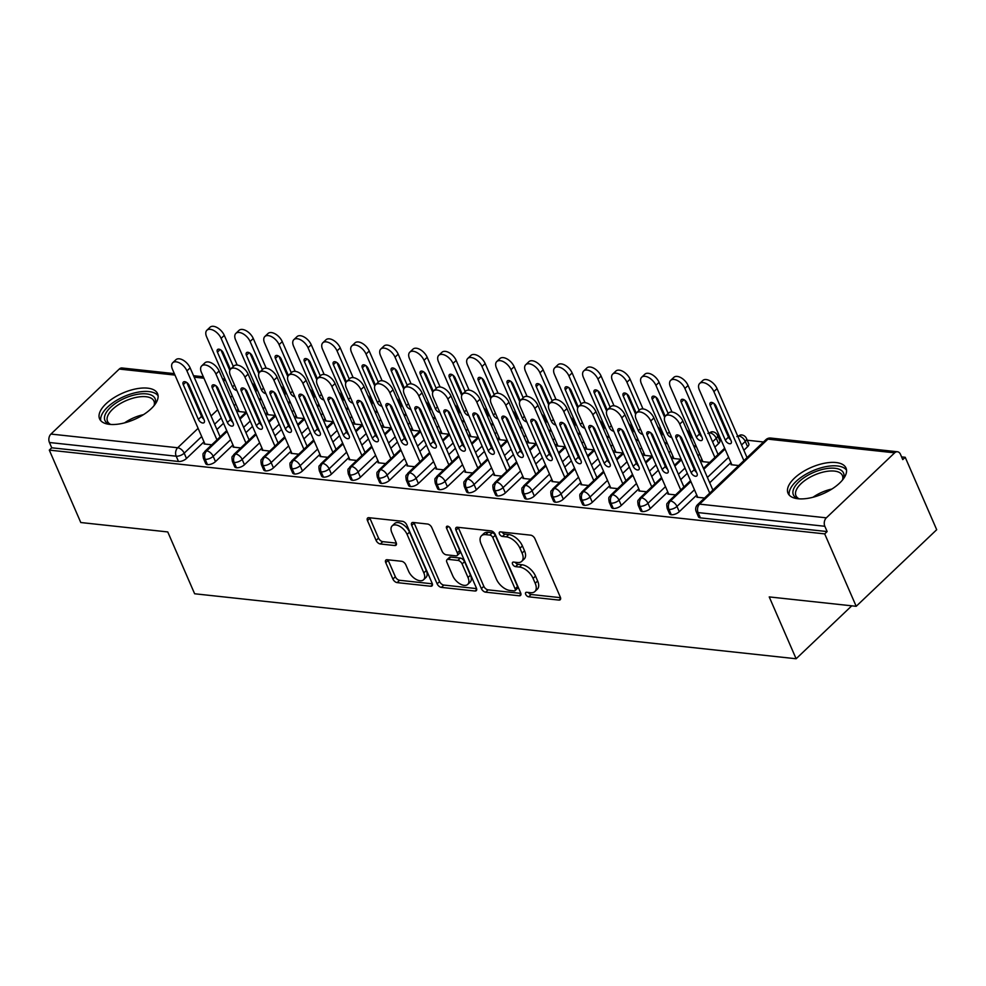 <?xml version="1.0" encoding="UTF-8"?>
<svg xmlns="http://www.w3.org/2000/svg" width="986" height="986" viewBox="0 0 986 986"><rect width="100%" height="100%" fill="white"/><g stroke="black" fill="none" stroke-linecap="round" stroke-linejoin="round"><path stroke-width="1.48" d="M525.698 594.336A2.785 1.553 -133.6 0 0 528.669 596.813L558.902 600.08A3.981 2.219 -133.6 0 0 560.233 599.722A3.981 2.219 -133.6 0 0 560.331 597.146L534.93 538.713A3.981 2.219 -133.6 0 0 530.678 535.164L500.444 531.898A2.785 1.553 -133.6 0 0 499.508 532.157A2.785 1.553 -133.6 0 0 499.446 533.956A2.785 1.553 -133.6 0 0 502.416 536.446L506.336 536.865A12.732 7.087 -133.6 0 1 519.955 548.241L522.075 553.109A12.732 7.087 -133.6 0 1 521.742 561.342A12.732 7.087 -133.6 0 1 517.477 562.513L513.57 562.082A2.785 1.553 -133.6 0 0 512.634 562.34A2.785 1.553 -133.6 0 0 512.572 564.14A2.785 1.553 -133.6 0 0 515.542 566.63L519.462 567.049A12.732 7.087 -133.6 0 1 533.081 578.425L535.201 583.293A12.732 7.087 -133.6 0 1 534.868 591.526A12.732 7.087 -133.6 0 1 530.604 592.697L526.697 592.278A2.785 1.553 -133.6 0 0 525.76 592.524A2.785 1.553 -133.6 0 0 525.698 594.336M528.36 592.45A2.785 1.553 -133.6 0 0 531.109 594.496L560.529 597.676M502.108 532.083A2.785 1.553 -133.6 0 0 504.857 534.116L508.776 534.548L506.336 536.865M515.234 562.266A2.785 1.553 -133.6 0 0 517.983 564.312L521.902 564.731L519.462 567.049M147.604 388.151A31.614 14.42 156.5 0 1 157.563 393.66A31.614 14.42 156.5 0 1 143.611 414.564A31.614 14.42 156.5 0 1 109.545 424.362A31.614 14.42 156.5 0 1 99.586 418.865A31.614 14.42 156.5 0 1 113.55 397.962A31.614 14.42 156.5 0 1 147.604 388.151M836.042 462.533A31.614 14.42 156.5 0 1 846 468.03A31.614 14.42 156.5 0 1 832.048 488.945A31.614 14.42 156.5 0 1 797.982 498.743A31.614 14.42 156.5 0 1 788.024 493.246A31.614 14.42 156.5 0 1 801.988 472.331A31.614 14.42 156.5 0 1 836.042 462.533M387.202 559.728A3.981 2.219 -133.6 0 0 385.871 560.085A3.981 2.219 -133.6 0 0 385.76 562.661L392.896 579.053A3.981 2.219 -133.6 0 0 397.148 582.615L430.722 586.239A3.981 2.219 -133.6 0 0 432.053 585.869A3.981 2.219 -133.6 0 0 432.164 583.293L406.75 524.872A3.981 2.219 -133.6 0 0 402.498 521.311L368.924 517.687A3.981 2.219 -133.6 0 0 367.593 518.057A3.981 2.219 -133.6 0 0 367.482 520.62L376.097 540.427A3.981 2.219 -133.6 0 0 380.349 543.976L394.72 545.529A3.981 2.219 -133.6 0 0 396.052 545.172A3.981 2.219 -133.6 0 0 396.162 542.596L391.886 532.773A10.636 5.916 -133.6 0 1 392.169 525.883A10.636 5.916 -133.6 0 1 399.786 526.351A10.636 5.916 -133.6 0 1 407.107 534.424L423.832 572.891A10.636 5.916 -133.6 0 1 423.561 579.768A10.636 5.916 -133.6 0 1 415.932 579.312A10.636 5.916 -133.6 0 1 408.611 571.239L405.825 564.83A3.981 2.219 -133.6 0 0 401.573 561.28L387.202 559.728M894.647 452.833L767.909 439.14L699.592 504.142L826.342 517.835L894.647 452.833A6.076 4.227 96.2 0 1 897.457 451.761A6.076 4.227 96.2 0 1 900.464 454.312L902.769 459.612L905.21 457.282L936.7 529.716L856.193 606.304L824.703 533.882L827.131 531.565L824.838 526.277L698.088 512.584L700.393 517.872L827.131 531.565M856.193 606.304L769.228 596.912L796.121 658.759L194.636 593.769L167.756 531.935L80.79 522.531L49.3 450.109L824.703 533.882M481.378 588.617A3.981 2.219 -133.6 0 0 485.642 592.167L519.215 595.79A3.981 2.219 -133.6 0 0 520.546 595.433A3.981 2.219 -133.6 0 0 520.645 592.857L495.243 534.424A3.981 2.219 -133.6 0 0 490.979 530.875L457.405 527.251A3.981 2.219 -133.6 0 0 456.074 527.609A3.981 2.219 -133.6 0 0 455.976 530.185L481.378 588.617L483.818 586.3A3.981 2.219 -133.6 0 0 488.082 589.85L520.842 593.387M474.969 591.021L441.395 587.385A3.981 2.219 -133.6 0 1 437.143 583.835L411.729 525.402A3.981 2.219 -133.6 0 1 411.84 522.827A3.981 2.219 -133.6 0 1 413.171 522.469L427.53 524.022A3.981 2.219 -133.6 0 1 431.794 527.572L442.098 551.273A3.981 2.219 -133.6 0 0 446.35 554.822L455.877 555.857A3.981 2.219 -133.6 0 0 457.208 555.488A3.981 2.219 -133.6 0 0 457.319 552.912L446.584 528.25A2.785 1.553 -133.6 0 1 446.658 526.438A2.785 1.553 -133.6 0 1 448.655 526.561A2.785 1.553 -133.6 0 1 450.577 528.669L476.398 588.075A3.981 2.219 -133.6 0 1 476.3 590.651A3.981 2.219 -133.6 0 1 474.969 591.021L476.731 589.345M796.121 658.759L851.744 605.835M826.342 517.835A6.076 4.227 96.2 0 0 824.838 526.277M49.3 450.109L51.74 447.792L49.436 442.504A6.076 4.227 -83.8 0 1 50.939 434.062L119.257 369.06A6.076 4.227 -83.8 0 1 122.067 367.988L174.337 373.632M254.462 386.98L256.126 387.165M283.45 390.111L285.114 390.296M312.439 393.241L314.103 393.426M341.427 396.372L343.091 396.557M370.416 399.503L372.079 399.687M399.404 402.645L401.068 402.818M428.38 405.776L430.056 405.949M457.368 408.907L459.032 409.079M486.357 412.037L488.021 412.21M515.345 415.168L517.009 415.34M544.334 418.298L545.997 418.483M573.322 421.429L574.986 421.614M602.31 424.559L603.974 424.744M631.299 427.69L632.963 427.875M660.275 430.82L661.939 431.005M689.263 433.951L690.927 434.136M700.159 435.134L701.083 435.233M718.252 437.094L719.916 437.266M729.147 438.265L730.059 438.363M747.24 440.224L763.484 441.974M901.586 456.9L905.21 457.282M738.724 465.54L731.02 464.702L731.6 464.147M697.447 496.636L696.868 497.203L704.559 498.029M51.74 447.792L178.491 461.485L176.186 456.198L49.436 442.504M201.686 436.539L184.197 453.178L186.49 458.478L203.991 441.827M216.932 429.514L223.526 423.24M229.627 417.435L230.367 416.733M236.467 410.928L238.144 409.326M186.49 458.478A6.076 2.773 156.5 0 1 178.491 461.485M700.393 517.872A6.076 2.773 156.5 0 1 698.482 516.812L696.178 511.524A6.076 2.773 156.5 0 0 698.088 512.584A6.076 4.227 96.2 0 1 699.592 504.142A6.076 3.377 -133.6 0 0 697.558 504.696A6.076 6.076 0 0 0 696.178 511.524M253.599 386.771A6.076 2.773 -23.5 0 0 253.735 385.292L256.027 390.592A6.076 2.773 156.5 0 1 255.892 392.071M230.675 439.67L213.173 456.308L215.478 461.608A6.076 2.773 156.5 0 1 207.467 464.616A6.076 2.773 156.5 0 1 205.704 463.58L203.399 458.28A6.076 2.773 156.5 0 0 205.174 459.328A6.076 4.227 -83.8 0 1 206.678 450.885L227.1 431.449M282.588 389.901A6.076 2.773 -23.5 0 0 282.723 388.422L285.016 393.722A6.076 2.773 156.5 0 1 284.88 395.201M215.478 461.608L232.979 444.957M245.921 432.644L252.515 426.371M258.615 420.566L259.355 419.863M265.456 414.058L267.132 412.468M238.834 410.903L238.242 411.458L245.945 412.296M204.669 443.404L204.09 443.959L211.78 444.797M259.663 442.8L242.162 459.439L244.466 464.739A6.076 2.773 156.5 0 1 236.455 467.746A6.076 2.773 156.5 0 1 234.68 466.711L232.388 461.411A6.076 2.773 156.5 0 0 234.163 462.459A6.076 4.227 -83.8 0 1 235.666 454.016L256.089 434.579M311.576 393.044A6.076 2.773 -23.5 0 0 311.699 391.553L314.004 396.853A6.076 2.773 156.5 0 1 313.868 398.332M244.466 464.739L261.956 448.088M274.909 435.775L281.503 429.502M287.604 423.697L288.343 422.994M294.444 417.189L296.12 415.599M267.81 414.034L267.231 414.601L274.934 415.426M233.657 446.535L233.078 447.089L240.769 447.927M288.651 445.931L271.15 462.582L273.455 467.869A6.076 2.773 156.5 0 1 265.444 470.877A6.076 2.773 156.5 0 1 263.669 469.841L261.376 464.554A6.076 2.773 156.5 0 0 263.139 465.589A6.076 4.227 -83.8 0 1 264.642 457.147L285.077 437.71M340.552 396.175A6.076 2.773 -23.5 0 0 340.688 394.696L342.992 399.983A6.076 2.773 156.5 0 1 342.857 401.462M273.455 467.869L290.944 451.218M303.885 438.906L310.491 432.632M316.592 426.827L317.332 426.125M323.433 420.319L325.109 418.73M296.798 417.164L296.219 417.731L303.91 418.557M262.646 449.665L262.054 450.22L269.757 451.058M317.64 449.061L300.138 465.712L302.443 471A6.076 2.773 156.5 0 1 294.432 474.007A6.076 2.773 156.5 0 1 292.657 472.972L290.365 467.684A6.076 2.773 156.5 0 0 292.127 468.72A6.076 4.227 -83.8 0 1 293.631 460.277L314.066 440.841M369.54 399.305A6.076 2.773 -23.5 0 0 369.676 397.826L371.981 403.114A6.076 2.773 156.5 0 1 371.845 404.593M302.443 471L319.932 454.349M332.874 442.036L339.48 435.763M345.581 429.958L346.32 429.255M352.421 423.45L354.097 421.86M325.787 420.307L325.207 420.862L332.898 421.688M291.634 452.796L291.043 453.35L298.746 454.189M346.616 452.192L329.127 468.843L331.432 474.13A6.076 2.773 156.5 0 1 323.42 477.138A6.076 2.773 156.5 0 1 321.646 476.102L319.341 470.815A6.076 2.773 156.5 0 0 321.116 471.85A6.076 4.227 -83.8 0 1 322.619 463.408L343.042 443.971M398.529 402.436A6.076 2.773 -23.5 0 0 398.664 400.957L400.969 406.244A6.076 2.773 156.5 0 1 400.834 407.723M331.432 474.13L348.921 457.492M361.862 445.167L368.468 438.893M374.569 433.088L375.309 432.386M381.409 426.581L383.073 424.991M354.775 423.438L354.196 423.992L361.887 424.818M320.623 455.926L320.031 456.481L327.734 457.319M375.604 455.322L358.115 471.974L360.408 477.261A6.076 2.773 156.5 0 1 352.409 480.281A6.076 2.773 156.5 0 1 350.634 479.233L348.329 473.946A6.076 2.773 156.5 0 0 350.104 474.981A6.076 4.227 -83.8 0 1 351.608 466.538L372.03 447.102M427.517 405.566A6.076 2.773 -23.5 0 0 427.653 404.087L429.958 409.375A6.076 2.773 156.5 0 1 429.822 410.854M360.408 477.261L377.909 460.622M390.85 448.31L397.444 442.024M403.557 436.219L404.285 435.516M410.398 429.711L412.062 428.121M383.764 426.568L383.172 427.123L390.875 427.949M349.611 459.057L349.019 459.624L356.722 460.45M404.593 458.453L387.104 475.104L389.396 480.392A6.076 2.773 156.5 0 1 381.397 483.411A6.076 2.773 156.5 0 1 379.622 482.364L377.318 477.076A6.076 2.773 156.5 0 0 379.092 478.111A6.076 4.227 -83.8 0 1 380.596 469.669L401.019 450.245M456.506 408.697A6.076 2.773 -23.5 0 0 456.641 407.218L458.934 412.505A6.076 2.773 156.5 0 1 458.81 413.984M389.396 480.392L406.898 463.753M419.839 451.44L426.433 445.154M432.534 439.349L433.273 438.647M439.374 432.842L441.05 431.252M412.752 429.699L412.16 430.253L419.863 431.092M378.599 462.188L378.008 462.754L385.711 463.58M433.581 461.596L416.092 478.235L418.384 483.522A6.076 2.773 156.5 0 1 410.373 486.542A6.076 2.773 156.5 0 1 408.611 485.494L406.306 480.207A6.076 2.773 156.5 0 0 408.081 481.242A6.076 4.227 -83.8 0 1 409.584 472.799L430.007 453.375M485.494 411.828A6.076 2.773 -23.5 0 0 485.63 410.349L487.922 415.636A6.076 2.773 156.5 0 1 487.787 417.115M418.384 483.522L435.886 466.883M448.827 454.571L455.421 448.285M461.522 442.48L462.261 441.777M468.362 435.972L470.039 434.382M441.74 432.829L441.149 433.384L448.852 434.222M407.575 465.33L406.996 465.885L414.687 466.711M462.57 464.726L445.068 481.365L447.373 486.653A6.076 2.773 156.5 0 1 439.362 489.672A6.076 2.773 156.5 0 1 437.599 488.625L435.294 483.337A6.076 2.773 156.5 0 0 437.069 484.372A6.076 4.227 -83.8 0 1 438.573 475.942L458.995 456.506M514.482 414.958A6.076 2.773 -23.5 0 0 514.618 413.479L516.91 418.767A6.076 2.773 156.5 0 1 516.775 420.246M447.373 486.653L464.874 470.014M477.816 457.701L484.409 451.415M490.51 445.61L491.25 444.92M497.351 439.103L499.027 437.513M470.729 435.96L470.137 436.515L477.84 437.353M436.564 468.461L435.985 469.016L443.675 469.841M491.558 467.857L474.056 484.496L476.361 489.795A6.076 2.773 156.5 0 1 468.35 492.803A6.076 2.773 156.5 0 1 466.575 491.755L464.283 486.468A6.076 2.773 156.5 0 0 466.058 487.515A6.076 4.227 -83.8 0 1 467.549 479.073L487.984 459.636M543.471 418.089A6.076 2.773 -23.5 0 0 543.594 416.61L545.899 421.897A6.076 2.773 156.5 0 1 545.763 423.388M476.361 489.795L493.85 473.144M506.804 460.832L513.398 454.558M519.499 448.741L520.238 448.051M526.339 442.246L528.015 440.643M499.705 439.09L499.126 439.645L506.829 440.483M465.552 471.591L464.973 472.146L472.664 472.972M520.546 470.988L503.045 487.626L505.35 492.926A6.076 2.773 156.5 0 1 497.338 495.933A6.076 2.773 156.5 0 1 495.564 494.898L493.271 489.598A6.076 2.773 156.5 0 0 495.034 490.646A6.076 4.227 -83.8 0 1 496.537 482.203L516.972 462.767M572.447 421.219A6.076 2.773 -23.5 0 0 572.583 419.74L574.887 425.04A6.076 2.773 156.5 0 1 574.752 426.519M505.35 492.926L522.839 476.275M535.78 463.962L542.386 457.689M548.487 451.884L549.227 451.181M555.328 445.376L557.004 443.774M528.693 442.221L528.114 442.776L535.805 443.614M494.541 474.722L493.949 475.277L501.652 476.115M549.535 474.118L532.033 490.757L534.338 496.057A6.076 2.773 156.5 0 1 526.327 499.064A6.076 2.773 156.5 0 1 524.552 498.029L522.26 492.729A6.076 2.773 156.5 0 0 524.022 493.776A6.076 4.227 -83.8 0 1 525.526 485.334L545.961 465.897M601.435 424.35A6.076 2.773 -23.5 0 0 601.571 422.871L603.876 428.17A6.076 2.773 156.5 0 1 603.74 429.649M534.338 496.057L551.827 479.406M564.768 467.093L571.375 460.819M577.476 455.014L578.215 454.312M584.316 448.507L585.98 446.917M557.682 445.352L557.102 445.918L564.793 446.744M523.529 477.853L522.937 478.407L530.641 479.245M578.511 477.249L561.022 493.887L563.326 499.187A6.076 2.773 156.5 0 1 555.315 502.194A6.076 2.773 156.5 0 1 553.54 501.159L551.236 495.859A6.076 2.773 156.5 0 0 553.01 496.907A6.076 4.227 -83.8 0 1 554.514 488.464L574.937 469.028M630.424 427.493A6.076 2.773 -23.5 0 0 630.559 426.001L632.864 431.301A6.076 2.773 156.5 0 1 632.729 432.78M563.326 499.187L580.816 482.536M593.757 470.223L600.363 463.95M606.464 458.145L607.191 457.442M613.304 451.637L614.968 450.047M586.67 448.482L586.078 449.049L593.782 449.875M552.517 480.983L551.926 481.538L559.629 482.376M607.499 480.379L590.01 497.03L592.303 502.318A6.076 2.773 156.5 0 1 584.304 505.325A6.076 2.773 156.5 0 1 582.529 504.29L580.224 499.002A6.076 2.773 156.5 0 0 581.999 500.038A6.076 4.227 -83.8 0 1 583.502 491.595L603.925 472.158M659.412 430.623A6.076 2.773 -23.5 0 0 659.548 429.144L661.852 434.432A6.076 2.773 156.5 0 1 661.717 435.911M592.303 502.318L609.804 485.667M622.745 473.354L629.339 467.081M635.452 461.275L636.18 460.573M642.293 454.768L643.957 453.178M615.658 451.613L615.067 452.18L622.77 453.005M581.506 484.114L580.914 484.668L588.617 485.506M636.488 483.51L618.998 500.161L621.291 505.448A6.076 2.773 156.5 0 1 613.292 508.456A6.076 2.773 156.5 0 1 611.517 507.42L609.212 502.133A6.076 2.773 156.5 0 0 610.987 503.168A6.076 4.227 -83.8 0 1 612.491 494.725L632.913 475.289M688.401 433.754A6.076 2.773 -23.5 0 0 688.536 432.275L690.829 437.562A6.076 2.773 156.5 0 1 690.705 439.041M621.291 505.448L638.792 488.797M651.734 476.485L658.328 470.211M664.428 464.406L665.168 463.703M671.269 457.898L672.945 456.308M644.647 454.756L644.055 455.31L651.758 456.136M610.482 487.244L609.903 487.799L617.606 488.637M665.476 486.64L647.975 503.291L650.279 508.579A6.076 2.773 156.5 0 1 642.268 511.586A6.076 2.773 156.5 0 1 640.506 510.551L638.201 505.263A6.076 2.773 156.5 0 0 639.976 506.299A6.076 4.227 -83.8 0 1 641.479 497.856L661.902 478.42M708.996 433.618L709.784 432.866A6.076 3.377 -133.6 0 1 716.292 438.289A6.076 2.773 -23.5 0 0 717.525 435.405L719.817 440.693A6.076 2.773 156.5 0 1 718.597 443.589L716.292 438.289L712.57 441.839M650.279 508.579L667.781 491.94M680.722 479.627L687.316 473.342M693.417 467.537L694.156 466.834M700.257 461.029L701.933 459.439M714.875 447.126L718.597 443.589M673.635 457.886L673.044 458.441L680.747 459.266M639.47 490.375L638.891 490.929L646.582 491.767M694.464 489.771L676.963 506.422L679.268 511.709A6.076 2.773 156.5 0 1 671.256 514.729A6.076 2.773 156.5 0 1 669.494 513.681L667.189 508.394A6.076 2.773 156.5 0 0 668.964 509.429A6.076 4.227 -83.8 0 1 670.468 500.987L690.89 481.55M737.984 436.749L738.773 435.997A6.076 3.377 -133.6 0 1 745.28 441.432A6.076 2.773 -23.5 0 0 746.513 438.536L748.805 443.823A6.076 2.773 156.5 0 1 747.585 446.72L745.28 441.432L741.558 444.969M679.268 511.709L696.769 495.071M709.71 482.758L730.922 462.57M743.863 450.257L747.585 446.72M702.624 461.017L702.032 461.571L709.735 462.397M668.459 493.505L667.879 494.072L675.57 494.898M737.701 436.095A6.076 3.377 -133.6 0 1 738.773 435.997A6.076 4.227 -83.8 0 1 741.447 434.9A6.076 4.227 -83.8 0 1 741.583 434.912A6.076 6.076 0 0 1 746.513 438.536M703.831 469.237L725.043 449.061M671.256 514.729L668.964 509.429A6.076 2.773 156.5 0 0 676.963 506.422A6.076 3.377 -133.6 0 0 670.468 500.987A6.076 3.377 -133.6 0 0 668.57 501.554L690.508 480.687M708.724 432.965A6.076 3.377 -133.6 0 1 709.784 432.866A6.076 4.227 -83.8 0 1 712.459 431.769A6.076 4.227 -83.8 0 1 712.595 431.782A6.076 6.076 0 0 1 717.525 435.405M674.843 466.107L681.449 459.833M687.55 454.028L688.277 453.326M694.39 447.521L696.054 445.931M642.268 511.586L639.976 506.299A6.076 2.773 156.5 0 0 647.975 503.291A6.076 3.377 -133.6 0 0 641.479 497.856A6.076 3.377 -133.6 0 0 639.581 498.423L661.52 477.557M645.855 462.976L652.461 456.703M658.562 450.898L659.301 450.195M665.402 444.39L667.066 442.8M613.292 508.456L610.987 503.168A6.076 2.773 156.5 0 0 618.998 500.161A6.076 3.377 -133.6 0 0 612.491 494.725A6.076 3.377 -133.6 0 0 610.605 495.292L632.544 474.426M616.866 459.846L623.472 453.572M629.573 447.767L630.313 447.065M636.414 441.26L638.09 439.67M584.304 505.325L581.999 500.038A6.076 2.773 156.5 0 0 590.01 497.03A6.076 3.377 -133.6 0 0 583.502 491.595A6.076 3.377 -133.6 0 0 581.617 492.162L603.555 471.296M587.89 456.715L594.484 450.442M600.585 444.637L601.324 443.934M607.425 438.129L609.101 436.527M555.315 502.194L553.01 496.907A6.076 2.773 156.5 0 0 561.022 493.887A6.076 3.377 -133.6 0 0 554.514 488.464A6.076 3.377 -133.6 0 0 552.628 489.031L574.567 468.165M558.902 453.585L565.496 447.311M571.597 441.494L572.336 440.804M578.437 434.999L580.113 433.396M526.327 499.064L524.022 493.776A6.076 2.773 156.5 0 0 532.033 490.757A6.076 3.377 -133.6 0 0 525.526 485.334A6.076 3.377 -133.6 0 0 523.64 485.901L545.578 465.035M529.913 450.454L536.507 444.168M542.608 438.363L543.348 437.673M549.448 431.856L551.125 430.266M497.338 495.933L495.034 490.646A6.076 2.773 156.5 0 0 503.045 487.626A6.076 3.377 -133.6 0 0 496.537 482.203A6.076 3.377 -133.6 0 0 494.652 482.77L516.59 461.892M500.925 447.324L507.519 441.038M513.62 435.233L514.359 434.53M520.46 428.725L522.136 427.135M468.35 492.803L466.058 487.515A6.076 2.773 156.5 0 0 474.056 484.496A6.076 3.377 -133.6 0 0 467.549 479.073A6.076 3.377 -133.6 0 0 465.663 479.64L487.602 458.761M471.937 444.193L478.53 437.907M484.644 432.102L485.371 431.4M491.484 425.595L493.148 424.005M439.362 489.672L437.069 484.372A6.076 2.773 156.5 0 0 445.068 481.365A6.076 3.377 -133.6 0 0 438.573 475.942A6.076 3.377 -133.6 0 0 436.675 476.509L458.613 455.631M442.948 441.062L449.554 434.777M455.655 428.972L456.382 428.269M462.496 422.464L464.159 420.874M410.373 486.542L408.081 481.242A6.076 2.773 156.5 0 0 416.092 478.235A6.076 3.377 -133.6 0 0 409.584 472.799A6.076 3.377 -133.6 0 0 407.686 473.379L429.625 452.5M413.96 437.932L420.566 431.646M426.667 425.841L427.406 425.139M433.507 419.333L435.183 417.744M381.397 483.411L379.092 478.111A6.076 2.773 156.5 0 0 387.104 475.104A6.076 3.377 -133.6 0 0 380.596 469.669A6.076 3.377 -133.6 0 0 378.71 470.248L400.649 449.37M384.971 434.789L391.578 428.516M397.678 422.711L398.418 422.008M404.519 416.203L406.195 414.613M352.409 480.281L350.104 474.981A6.076 2.773 156.5 0 0 358.115 471.974A6.076 3.377 -133.6 0 0 351.608 466.538A6.076 3.377 -133.6 0 0 349.722 467.105L371.66 446.239M355.995 431.658L362.589 425.385M368.69 419.58L369.43 418.877M375.53 413.072L377.207 411.482M323.42 477.138L321.116 471.85A6.076 2.773 156.5 0 0 329.127 468.843A6.076 3.377 -133.6 0 0 322.619 463.408A6.076 3.377 -133.6 0 0 320.733 463.975L342.672 443.108M327.007 428.528L333.601 422.255M339.702 416.449L340.441 415.747M346.542 409.942L348.218 408.352M294.432 474.007L292.127 468.72A6.076 2.773 156.5 0 0 300.138 465.712A6.076 3.377 -133.6 0 0 293.631 460.277A6.076 3.377 -133.6 0 0 291.745 460.844L313.684 439.978M298.019 425.397L304.612 419.124M310.713 413.319L311.453 412.616M317.554 406.811L319.23 405.221M265.444 470.877L263.139 465.589A6.076 2.773 156.5 0 0 271.15 462.582A6.076 3.377 -133.6 0 0 264.642 457.147A6.076 3.377 -133.6 0 0 262.757 457.714L284.695 436.847M269.03 422.267L275.624 415.993M281.725 410.188L282.464 409.486M288.565 403.681L290.241 402.078M236.455 467.746L234.163 462.459A6.076 2.773 156.5 0 0 242.162 459.439A6.076 3.377 -133.6 0 0 235.666 454.016A6.076 3.377 -133.6 0 0 233.768 454.583L255.707 433.717M240.042 419.136L246.636 412.863M252.749 407.045L253.476 406.355M259.589 400.55L261.253 398.948M207.467 464.616L205.174 459.328A6.076 2.773 156.5 0 0 213.173 456.308A6.076 3.377 -133.6 0 0 206.678 450.885A6.076 3.377 -133.6 0 0 204.78 451.452L226.718 430.586M534.868 591.526L537.308 589.209A12.732 7.087 -133.6 0 0 537.641 580.976L535.201 583.293M521.902 564.731A12.732 7.087 -133.6 0 1 535.521 576.107L537.641 580.976M521.742 561.342L524.182 559.025A12.732 7.087 -133.6 0 0 524.515 550.78L522.075 553.109M508.776 534.548A12.732 7.087 -133.6 0 1 522.395 545.911L524.515 550.78M458.219 527.337A3.981 2.219 -133.6 0 0 458.416 527.867L483.818 586.3M514.1 590.91A2.785 1.553 -133.6 0 0 515.037 590.663A2.785 1.553 -133.6 0 0 515.111 588.852L492.815 537.567A2.785 1.553 -133.6 0 0 489.832 535.078L485.704 534.634A12.732 7.087 -133.6 0 0 481.451 535.805A12.732 7.087 -133.6 0 0 481.119 544.038L496.365 579.102A12.732 7.087 -133.6 0 0 509.984 590.466L514.1 590.91M515.037 590.663L517.477 588.334A2.785 1.553 -133.6 0 0 517.551 586.534L515.111 588.852M481.451 535.805L483.892 533.475A12.732 7.087 -133.6 0 1 488.144 532.317L492.273 532.76A2.785 1.553 -133.6 0 1 495.243 535.25L517.551 586.534M476.595 588.605L443.836 585.068L441.395 587.385M413.972 522.555A3.981 2.219 -133.6 0 0 414.169 523.085L439.583 581.518A3.981 2.219 -133.6 0 0 443.836 585.068M457.208 555.488L459.649 553.171A3.981 2.219 -133.6 0 0 459.759 550.595L449.641 527.325M452.784 575.861A10.636 5.916 -133.6 0 0 460.105 583.934A10.636 5.916 -133.6 0 0 467.734 584.39A10.636 5.916 -133.6 0 0 468.005 577.5L462.114 563.955A3.981 2.219 -133.6 0 0 457.861 560.393L448.322 559.37A3.981 2.219 -133.6 0 0 446.991 559.728A3.981 2.219 -133.6 0 0 446.892 562.303L452.784 575.861M467.734 584.39L470.174 582.073A10.636 5.916 -133.6 0 0 470.445 575.183L468.005 577.5M446.991 559.728L449.431 557.41A3.981 2.219 -133.6 0 1 450.762 557.041L460.302 558.076A3.981 2.219 -133.6 0 1 464.554 561.626L470.445 575.183M423.561 579.768L426.001 577.451A10.636 5.916 -133.6 0 0 426.272 570.561L423.832 572.891M392.169 525.883L394.61 523.566A10.636 5.916 -133.6 0 1 402.226 524.022A10.636 5.916 -133.6 0 1 409.547 532.095L426.272 570.561M369.738 517.773A3.981 2.219 -133.6 0 0 369.923 518.303L378.538 538.11A3.981 2.219 -133.6 0 0 382.79 541.659L396.347 543.126M388.016 559.814A3.981 2.219 -133.6 0 0 388.201 560.344L395.337 576.736A3.981 2.219 -133.6 0 0 399.589 580.286L432.349 583.823M743.888 460.622L713.889 391.627A10.131 5.633 -133.6 0 0 706.913 383.936A10.131 5.633 -133.6 0 0 699.653 383.505A10.131 5.633 -133.6 0 0 699.394 390.062L731.883 464.8M699.653 383.505L702.821 380.485A10.131 5.633 46.4 0 1 710.093 380.916A10.131 5.633 46.4 0 1 717.056 388.607L713.889 391.627M725.314 440.138A4.055 2.255 -133.6 0 0 728.099 443.207A4.055 2.255 -133.6 0 0 730.996 443.38A4.055 2.255 -133.6 0 0 731.107 440.754L716.009 406.035A4.055 2.255 -133.6 0 0 713.223 402.966A4.055 2.255 -133.6 0 0 710.314 402.781A4.055 2.255 -133.6 0 0 710.203 405.406L725.314 440.138L728.481 437.118A4.055 2.255 -133.6 0 0 730.7 439.818M747.055 457.603L717.056 388.607M713.79 403.336L728.481 437.118M682.904 421.096L679.724 424.116A10.131 5.633 -133.6 0 0 672.76 416.437A10.131 5.633 -133.6 0 0 665.501 415.993L668.668 412.974A10.131 5.633 46.4 0 1 675.928 413.417A10.131 5.633 46.4 0 1 682.904 421.096L712.903 490.104M665.501 415.993A10.131 5.633 -133.6 0 0 665.23 422.55L697.731 497.289M696.535 472.319A4.055 2.255 46.4 0 1 694.329 469.607L679.637 435.824M679.724 424.116L709.723 493.123M681.856 438.536L696.954 473.255A4.055 2.255 46.4 0 1 696.843 475.881A4.055 2.255 46.4 0 1 693.934 475.708A4.055 2.255 46.4 0 1 691.149 472.627L676.051 437.907A4.055 2.255 46.4 0 1 676.162 435.282A4.055 2.255 46.4 0 1 679.058 435.455A4.055 2.255 46.4 0 1 681.856 438.536M714.899 457.492L684.9 388.496A10.131 5.633 -133.6 0 0 677.924 380.806A10.131 5.633 -133.6 0 0 670.665 380.374A10.131 5.633 -133.6 0 0 670.406 386.931L702.907 461.67M670.665 380.374L673.845 377.355A10.131 5.633 46.4 0 1 681.104 377.786A10.131 5.633 46.4 0 1 688.068 385.477L684.9 388.496M696.326 436.995A4.055 2.255 -133.6 0 0 699.111 440.076A4.055 2.255 -133.6 0 0 702.007 440.249A4.055 2.255 -133.6 0 0 702.118 437.624L687.02 402.904A4.055 2.255 -133.6 0 0 684.235 399.823A4.055 2.255 -133.6 0 0 681.326 399.65A4.055 2.255 -133.6 0 0 681.227 402.276L696.326 436.995L699.493 433.988A4.055 2.255 -133.6 0 0 701.712 436.687M718.067 454.472L688.068 385.477M684.802 400.193L699.493 433.988M668.138 413.479L655.912 385.366A10.131 5.633 -133.6 0 0 648.936 377.675A10.131 5.633 -133.6 0 0 641.676 377.231A10.131 5.633 -133.6 0 0 641.418 383.788L673.919 458.527M641.676 377.231L644.856 374.224A10.131 5.633 46.4 0 1 652.116 374.655A10.131 5.633 46.4 0 1 659.079 382.346L655.912 385.366M665.217 416.302L658.032 399.774A4.055 2.255 -133.6 0 0 655.246 396.692A4.055 2.255 -133.6 0 0 652.338 396.52A4.055 2.255 -133.6 0 0 652.239 399.145L667.337 433.865A4.055 2.255 -133.6 0 0 671.725 437.501M671.996 412.049L659.079 382.346M655.813 397.062L664.638 417.361M639.15 410.349L626.923 382.223A10.131 5.633 -133.6 0 0 619.96 374.544A10.131 5.633 -133.6 0 0 612.688 374.101A10.131 5.633 -133.6 0 0 612.429 380.658L644.93 455.396M612.688 374.101L615.868 371.093A10.131 5.633 46.4 0 1 623.127 371.525A10.131 5.633 46.4 0 1 630.091 379.216L626.923 382.223M636.229 413.171L629.043 396.643A4.055 2.255 -133.6 0 0 626.258 393.562A4.055 2.255 -133.6 0 0 623.349 393.389A4.055 2.255 -133.6 0 0 623.251 396.015L638.349 430.734A4.055 2.255 -133.6 0 0 642.749 434.358M643.008 408.919L630.091 379.216M626.825 393.932L635.65 414.231M610.161 407.218L597.935 379.092A10.131 5.633 -133.6 0 0 590.971 371.414A10.131 5.633 -133.6 0 0 583.712 370.97A10.131 5.633 -133.6 0 0 583.441 377.527L615.942 452.266M583.712 370.97L586.88 367.951A10.131 5.633 46.4 0 1 594.139 368.394A10.131 5.633 46.4 0 1 601.103 376.073L597.935 379.092M607.24 410.04L600.055 393.513A4.055 2.255 -133.6 0 0 597.269 390.431A4.055 2.255 -133.6 0 0 594.373 390.259A4.055 2.255 -133.6 0 0 594.262 392.884L609.36 427.604A4.055 2.255 -133.6 0 0 613.76 431.227M614.019 405.776L601.103 376.073M597.836 390.801L606.661 411.1M653.915 417.965L650.735 420.985A10.131 5.633 -133.6 0 0 643.772 413.307A10.131 5.633 -133.6 0 0 636.512 412.863L639.68 409.843A10.131 5.633 46.4 0 1 646.939 410.287A10.131 5.633 46.4 0 1 653.915 417.965L683.914 486.961M636.512 412.863A10.131 5.633 -133.6 0 0 636.241 419.42L668.742 494.159M667.559 469.188A4.055 2.255 46.4 0 1 665.34 466.477L650.649 432.694M650.735 420.985L680.747 489.98M652.868 435.405L667.966 470.125A4.055 2.255 46.4 0 1 667.855 472.75A4.055 2.255 46.4 0 1 664.946 472.577A4.055 2.255 46.4 0 1 662.161 469.496L647.062 434.777A4.055 2.255 46.4 0 1 647.173 432.151A4.055 2.255 46.4 0 1 650.07 432.324A4.055 2.255 46.4 0 1 652.868 435.405M624.927 414.835L621.759 417.854A10.131 5.633 -133.6 0 0 614.783 410.164A10.131 5.633 -133.6 0 0 607.524 409.732L610.691 406.713A10.131 5.633 46.4 0 1 617.951 407.156A10.131 5.633 46.4 0 1 624.927 414.835L654.926 483.83M607.524 409.732A10.131 5.633 -133.6 0 0 607.265 416.289L639.754 491.028M638.571 466.058A4.055 2.255 46.4 0 1 636.352 463.346L621.661 429.563M621.759 417.854L651.758 486.85M623.879 432.262L638.977 466.994A4.055 2.255 46.4 0 1 638.866 469.619A4.055 2.255 46.4 0 1 635.97 469.435A4.055 2.255 46.4 0 1 633.172 466.366L618.074 431.646A4.055 2.255 46.4 0 1 618.185 429.021A4.055 2.255 46.4 0 1 621.094 429.193A4.055 2.255 46.4 0 1 623.879 432.262M595.938 411.704L592.771 414.724A10.131 5.633 -133.6 0 0 585.795 407.033A10.131 5.633 -133.6 0 0 578.535 406.602L581.703 403.582A10.131 5.633 46.4 0 1 588.975 404.026A10.131 5.633 46.4 0 1 595.938 411.704L625.937 480.7M578.535 406.602A10.131 5.633 -133.6 0 0 578.277 413.159L610.765 487.897M609.582 462.927A4.055 2.255 46.4 0 1 607.364 460.215L592.672 426.433M592.771 414.724L622.77 483.719M594.891 429.132L609.989 463.864A4.055 2.255 46.4 0 1 609.878 466.489A4.055 2.255 46.4 0 1 606.982 466.304A4.055 2.255 46.4 0 1 604.196 463.235L589.098 428.516A4.055 2.255 46.4 0 1 589.197 425.89A4.055 2.255 46.4 0 1 592.105 426.063A4.055 2.255 46.4 0 1 594.891 429.132M566.95 408.574L563.782 411.593A10.131 5.633 -133.6 0 0 556.807 403.903A10.131 5.633 -133.6 0 0 549.547 403.471L552.727 400.452A10.131 5.633 46.4 0 1 559.986 400.883A10.131 5.633 46.4 0 1 566.95 408.574L596.949 477.569M549.547 403.471A10.131 5.633 -133.6 0 0 549.288 410.028L581.789 484.767M580.594 459.784A4.055 2.255 46.4 0 1 578.375 457.085L563.684 423.302M563.782 411.593L593.782 480.589M565.902 426.001L581 460.733A4.055 2.255 46.4 0 1 580.902 463.346A4.055 2.255 46.4 0 1 577.993 463.173A4.055 2.255 46.4 0 1 575.208 460.105L560.11 425.373A4.055 2.255 46.4 0 1 560.208 422.76A4.055 2.255 46.4 0 1 563.117 422.932A4.055 2.255 46.4 0 1 565.902 426.001M798.044 498.743A27.349 12.485 156.5 0 1 800.854 480.083A27.349 12.485 156.5 0 1 834.92 468.276A27.349 12.485 156.5 0 1 843.203 479.11M842.5 480.009A25.328 11.561 -23.5 0 0 842.401 475.498A25.328 11.561 -23.5 0 0 834.415 471.086A25.328 11.561 -23.5 0 0 807.127 478.95A25.328 11.561 -23.5 0 0 795.948 495.699A25.328 11.561 -23.5 0 0 799.178 498.842M846.543 470.162A31.404 14.334 -23.5 0 0 837.36 465.959A31.404 14.334 -23.5 0 0 804.81 474.895A31.404 14.334 -23.5 0 0 789.219 495.083M109.606 424.374A27.349 12.485 156.5 0 1 112.416 405.714A27.349 12.485 156.5 0 1 146.483 393.895A27.349 12.485 156.5 0 1 154.765 404.741M154.062 405.628A25.328 11.561 -23.5 0 0 153.964 401.117A25.328 11.561 -23.5 0 0 145.99 396.717A25.328 11.561 -23.5 0 0 118.69 404.568A25.328 11.561 -23.5 0 0 107.511 421.318A25.328 11.561 -23.5 0 0 110.74 424.461M158.105 395.793A31.404 14.334 -23.5 0 0 148.923 391.578A31.404 14.334 -23.5 0 0 116.373 400.513A31.404 14.334 -23.5 0 0 100.782 420.714M581.173 404.087L568.947 375.962A10.131 5.633 -133.6 0 0 561.983 368.283A10.131 5.633 -133.6 0 0 554.724 367.84A10.131 5.633 -133.6 0 0 554.452 374.397L586.953 449.135M554.724 367.84L557.891 364.82A10.131 5.633 46.4 0 1 565.151 365.264A10.131 5.633 46.4 0 1 572.126 372.942L568.947 375.962M578.264 406.898L571.079 390.382A4.055 2.255 -133.6 0 0 568.281 387.301A4.055 2.255 -133.6 0 0 565.385 387.128A4.055 2.255 -133.6 0 0 565.274 389.753L580.372 424.473A4.055 2.255 -133.6 0 0 584.772 428.097M585.043 402.645L572.126 372.942M568.86 387.671L577.685 407.97M537.962 405.443L534.794 408.463A10.131 5.633 -133.6 0 0 527.818 400.772A10.131 5.633 -133.6 0 0 520.559 400.341L523.739 397.321A10.131 5.633 46.4 0 1 530.998 397.752A10.131 5.633 46.4 0 1 537.962 405.443L567.961 474.439M520.559 400.341A10.131 5.633 -133.6 0 0 520.3 406.898L552.801 481.636M551.605 456.654A4.055 2.255 46.4 0 1 549.387 453.954L534.695 420.172M534.794 408.463L564.793 477.458M536.914 422.871L552.012 457.603A4.055 2.255 46.4 0 1 551.913 460.215A4.055 2.255 46.4 0 1 549.005 460.043A4.055 2.255 46.4 0 1 546.219 456.974L531.121 422.242A4.055 2.255 46.4 0 1 531.22 419.629A4.055 2.255 46.4 0 1 534.129 419.802A4.055 2.255 46.4 0 1 536.914 422.871M552.197 400.957L539.958 372.831A10.131 5.633 -133.6 0 0 532.995 365.14A10.131 5.633 -133.6 0 0 525.735 364.709A10.131 5.633 -133.6 0 0 525.464 371.266L557.965 446.005M525.735 364.709L528.903 361.689A10.131 5.633 46.4 0 1 536.162 362.133A10.131 5.633 46.4 0 1 543.138 369.812L539.958 372.831M549.276 403.767L542.09 387.239A4.055 2.255 -133.6 0 0 539.293 384.17A4.055 2.255 -133.6 0 0 536.396 383.998A4.055 2.255 -133.6 0 0 536.285 386.623L551.384 421.342A4.055 2.255 -133.6 0 0 555.784 424.966M556.055 399.515L543.138 369.812M539.872 384.54L548.697 404.839M508.973 402.313L505.806 405.332A10.131 5.633 -133.6 0 0 498.842 397.641A10.131 5.633 -133.6 0 0 491.583 397.21L494.75 394.19A10.131 5.633 46.4 0 1 502.01 394.622A10.131 5.633 46.4 0 1 508.973 402.313L538.972 471.308M491.583 397.21A10.131 5.633 -133.6 0 0 491.311 403.767L523.812 478.506M522.617 453.523A4.055 2.255 46.4 0 1 520.398 450.824L505.707 417.041M505.806 405.332L535.805 474.328M507.926 419.74L523.024 454.46A4.055 2.255 46.4 0 1 522.925 457.085A4.055 2.255 46.4 0 1 520.016 456.912A4.055 2.255 46.4 0 1 517.231 453.843L502.133 419.112A4.055 2.255 46.4 0 1 502.231 416.486A4.055 2.255 46.4 0 1 505.14 416.671A4.055 2.255 46.4 0 1 507.926 419.74M523.209 397.826L510.982 369.701A10.131 5.633 -133.6 0 0 504.006 362.01A10.131 5.633 -133.6 0 0 496.747 361.579A10.131 5.633 -133.6 0 0 496.488 368.135L528.977 442.874M496.747 361.579L499.914 358.559A10.131 5.633 46.4 0 1 507.174 359.003A10.131 5.633 46.4 0 1 514.15 366.681L510.982 369.701M520.288 400.636L513.102 384.109A4.055 2.255 -133.6 0 0 510.317 381.04A4.055 2.255 -133.6 0 0 507.408 380.867A4.055 2.255 -133.6 0 0 507.297 383.492L522.395 418.212A4.055 2.255 -133.6 0 0 526.795 421.835M527.066 396.384L514.15 366.681M510.884 381.409L519.708 401.696M479.997 399.182L476.817 402.202A10.131 5.633 -133.6 0 0 469.854 394.511A10.131 5.633 -133.6 0 0 462.594 394.08L465.762 391.06A10.131 5.633 46.4 0 1 473.021 391.491A10.131 5.633 46.4 0 1 479.997 399.182L509.996 468.177M462.594 394.08A10.131 5.633 -133.6 0 0 462.323 400.636L494.824 475.375M493.629 450.392A4.055 2.255 46.4 0 1 491.41 447.693L476.731 413.91M476.817 402.202L506.816 471.197M478.937 416.61L494.035 451.329A4.055 2.255 46.4 0 1 493.937 453.954A4.055 2.255 46.4 0 1 491.028 453.782A4.055 2.255 46.4 0 1 488.243 450.713L473.144 415.981A4.055 2.255 46.4 0 1 473.255 413.356A4.055 2.255 46.4 0 1 476.152 413.541A4.055 2.255 46.4 0 1 478.937 416.61M494.22 394.696L481.994 366.57A10.131 5.633 -133.6 0 0 475.018 358.879A10.131 5.633 -133.6 0 0 467.758 358.448A10.131 5.633 -133.6 0 0 467.5 365.005L499.988 439.744M467.758 358.448L470.926 355.428A10.131 5.633 46.4 0 1 478.198 355.86A10.131 5.633 46.4 0 1 485.161 363.551L481.994 366.57M491.299 397.506L484.114 380.978A4.055 2.255 -133.6 0 0 481.328 377.909A4.055 2.255 -133.6 0 0 478.42 377.737A4.055 2.255 -133.6 0 0 478.321 380.349L493.419 415.081A4.055 2.255 -133.6 0 0 497.807 418.705M498.078 393.254L485.161 363.551M481.895 378.279L490.72 398.566M451.009 396.052L447.829 399.071A10.131 5.633 -133.6 0 0 440.865 391.38A10.131 5.633 -133.6 0 0 433.606 390.949L436.773 387.929A10.131 5.633 46.4 0 1 444.033 388.361A10.131 5.633 46.4 0 1 451.009 396.052L481.008 465.047M433.606 390.949A10.131 5.633 -133.6 0 0 433.335 397.506L465.836 472.245M464.64 447.262A4.055 2.255 46.4 0 1 462.434 444.563L447.743 410.768M447.829 399.071L477.828 468.067M449.961 413.479L465.059 448.199A4.055 2.255 46.4 0 1 464.948 450.824A4.055 2.255 46.4 0 1 462.04 450.651A4.055 2.255 46.4 0 1 459.254 447.57L444.156 412.851A4.055 2.255 46.4 0 1 444.267 410.225A4.055 2.255 46.4 0 1 447.163 410.398A4.055 2.255 46.4 0 1 449.961 413.479M465.232 391.565L453.005 363.44A10.131 5.633 -133.6 0 0 446.029 355.749A10.131 5.633 -133.6 0 0 438.77 355.317A10.131 5.633 -133.6 0 0 438.511 361.874L471.012 436.613M438.77 355.317L441.95 352.298A10.131 5.633 46.4 0 1 449.209 352.729A10.131 5.633 46.4 0 1 456.173 360.42L453.005 363.44M462.311 394.375L455.125 377.848A4.055 2.255 -133.6 0 0 452.34 374.779A4.055 2.255 -133.6 0 0 449.431 374.606A4.055 2.255 -133.6 0 0 449.333 377.219L464.431 411.951A4.055 2.255 -133.6 0 0 468.818 415.574M469.089 390.123L456.173 360.42M452.907 375.148L461.731 395.435M422.02 392.921L418.84 395.928A10.131 5.633 -133.6 0 0 411.877 388.25A10.131 5.633 -133.6 0 0 404.617 387.806L407.785 384.799A10.131 5.633 46.4 0 1 415.044 385.23A10.131 5.633 46.4 0 1 422.02 392.921L452.019 461.916M404.617 387.806A10.131 5.633 -133.6 0 0 404.359 394.363L436.847 469.102M435.664 444.131A4.055 2.255 46.4 0 1 433.446 441.432L418.754 407.637M418.84 395.928L448.852 464.924M420.973 410.349L436.071 445.068A4.055 2.255 46.4 0 1 435.96 447.693A4.055 2.255 46.4 0 1 433.064 447.521A4.055 2.255 46.4 0 1 430.266 444.44L415.168 409.72A4.055 2.255 46.4 0 1 415.279 407.095A4.055 2.255 46.4 0 1 418.187 407.267A4.055 2.255 46.4 0 1 420.973 410.349M436.243 388.435L424.017 360.309A10.131 5.633 -133.6 0 0 417.041 352.618A10.131 5.633 -133.6 0 0 409.782 352.187A10.131 5.633 -133.6 0 0 409.523 358.744L442.024 433.483M409.782 352.187L412.961 349.167A10.131 5.633 46.4 0 1 420.221 349.599A10.131 5.633 46.4 0 1 427.185 357.289L424.017 360.309M433.322 391.245L426.137 374.717A4.055 2.255 -133.6 0 0 423.351 371.648A4.055 2.255 -133.6 0 0 420.443 371.463A4.055 2.255 -133.6 0 0 420.344 374.088L435.442 408.82A4.055 2.255 -133.6 0 0 439.842 412.444M440.101 386.993L427.185 357.289M423.918 372.018L432.743 392.305M393.032 389.79L389.864 392.798A10.131 5.633 -133.6 0 0 382.888 385.119A10.131 5.633 -133.6 0 0 375.629 384.676L378.797 381.668A10.131 5.633 46.4 0 1 386.056 382.1A10.131 5.633 46.4 0 1 393.032 389.79L423.031 458.786M375.629 384.676A10.131 5.633 -133.6 0 0 375.37 391.232L407.859 465.971M406.676 441.001A4.055 2.255 46.4 0 1 404.457 438.289L389.766 404.506M389.864 392.798L419.863 461.793M391.984 407.218L407.082 441.938A4.055 2.255 46.4 0 1 406.971 444.563A4.055 2.255 46.4 0 1 404.075 444.39A4.055 2.255 46.4 0 1 401.277 441.309L386.179 406.589A4.055 2.255 46.4 0 1 386.29 403.964A4.055 2.255 46.4 0 1 389.199 404.137A4.055 2.255 46.4 0 1 391.984 407.218M407.255 385.304L395.029 357.178A10.131 5.633 -133.6 0 0 388.065 349.488A10.131 5.633 -133.6 0 0 380.793 349.056A10.131 5.633 -133.6 0 0 380.534 355.613L413.035 430.352M380.793 349.056L383.973 346.037A10.131 5.633 46.4 0 1 391.232 346.468A10.131 5.633 46.4 0 1 398.196 354.159L395.029 357.178M404.334 388.114L397.148 371.586A4.055 2.255 -133.6 0 0 394.363 368.517A4.055 2.255 -133.6 0 0 391.454 368.333A4.055 2.255 -133.6 0 0 391.356 370.958L406.454 405.69A4.055 2.255 -133.6 0 0 410.854 409.313M411.113 383.862L398.196 354.159M394.93 368.887L403.755 389.174M364.044 386.648L360.876 389.667A10.131 5.633 -133.6 0 0 353.9 381.989A10.131 5.633 -133.6 0 0 346.641 381.545L349.82 378.525A10.131 5.633 46.4 0 1 357.08 378.969A10.131 5.633 46.4 0 1 364.044 386.648L394.043 455.643M346.641 381.545A10.131 5.633 -133.6 0 0 346.382 388.102L378.883 462.841M377.687 437.87A4.055 2.255 46.4 0 1 375.469 435.159L360.777 401.376M360.876 389.667L390.875 458.663M362.996 404.087L378.094 438.807A4.055 2.255 46.4 0 1 377.983 441.432A4.055 2.255 46.4 0 1 375.087 441.26A4.055 2.255 46.4 0 1 372.301 438.178L357.203 403.459A4.055 2.255 46.4 0 1 357.302 400.834A4.055 2.255 46.4 0 1 360.21 401.006A4.055 2.255 46.4 0 1 362.996 404.087M378.267 382.161L366.04 354.048A10.131 5.633 -133.6 0 0 359.077 346.357A10.131 5.633 -133.6 0 0 351.817 345.926A10.131 5.633 -133.6 0 0 351.546 352.483L384.047 427.221M351.817 345.926L354.985 342.906A10.131 5.633 46.4 0 1 362.244 343.338A10.131 5.633 46.4 0 1 369.22 351.028L366.04 354.048M375.346 384.984L368.16 368.456A4.055 2.255 -133.6 0 0 365.375 365.375A4.055 2.255 -133.6 0 0 362.478 365.202A4.055 2.255 -133.6 0 0 362.367 367.827L377.465 402.547A4.055 2.255 -133.6 0 0 381.865 406.183M382.124 380.732L369.22 351.028M365.954 365.744L374.766 386.044M335.055 383.517L331.888 386.537A10.131 5.633 -133.6 0 0 324.912 378.858A10.131 5.633 -133.6 0 0 317.652 378.414L320.832 375.395A10.131 5.633 46.4 0 1 328.091 375.839A10.131 5.633 46.4 0 1 335.055 383.517L365.054 452.512M317.652 378.414A10.131 5.633 -133.6 0 0 317.393 384.971L349.894 459.71M348.699 434.74A4.055 2.255 46.4 0 1 346.48 432.028L331.789 398.245M331.888 386.537L361.887 455.532M334.007 400.957L349.106 435.676A4.055 2.255 46.4 0 1 349.007 438.302A4.055 2.255 46.4 0 1 346.098 438.129A4.055 2.255 46.4 0 1 343.313 435.048L328.215 400.328A4.055 2.255 46.4 0 1 328.313 397.703A4.055 2.255 46.4 0 1 331.222 397.876A4.055 2.255 46.4 0 1 334.007 400.957M349.278 379.031L337.052 350.905A10.131 5.633 -133.6 0 0 330.088 343.227A10.131 5.633 -133.6 0 0 322.829 342.783A10.131 5.633 -133.6 0 0 322.558 349.34L355.059 424.079M322.829 342.783L325.996 339.776A10.131 5.633 46.4 0 1 333.256 340.207A10.131 5.633 46.4 0 1 340.232 347.898L337.052 350.905M346.369 381.853L339.184 365.325A4.055 2.255 -133.6 0 0 336.386 362.244A4.055 2.255 -133.6 0 0 333.49 362.072A4.055 2.255 -133.6 0 0 333.379 364.697L348.477 399.416A4.055 2.255 -133.6 0 0 352.877 403.052M353.148 377.601L340.232 347.898M336.965 362.614L345.79 382.913M306.067 380.386L302.899 383.406A10.131 5.633 -133.6 0 0 295.936 375.715A10.131 5.633 -133.6 0 0 288.664 375.284L291.844 372.264A10.131 5.633 46.4 0 1 299.103 372.708A10.131 5.633 46.4 0 1 306.067 380.386L336.066 449.382M288.664 375.284A10.131 5.633 -133.6 0 0 288.405 381.841L320.906 456.58M319.71 431.609A4.055 2.255 46.4 0 1 317.492 428.898L302.801 395.115M302.899 383.406L332.898 452.401M305.019 397.814L320.117 432.546A4.055 2.255 46.4 0 1 320.019 435.171A4.055 2.255 46.4 0 1 317.11 434.986A4.055 2.255 46.4 0 1 314.324 431.917L299.226 397.198A4.055 2.255 46.4 0 1 299.325 394.573A4.055 2.255 46.4 0 1 302.234 394.745A4.055 2.255 46.4 0 1 305.019 397.814M320.302 375.9L308.063 347.775A10.131 5.633 -133.6 0 0 301.1 340.096A10.131 5.633 -133.6 0 0 293.84 339.652A10.131 5.633 -133.6 0 0 293.581 346.209L326.07 420.948M293.84 339.652L297.008 336.645A10.131 5.633 46.4 0 1 304.267 337.076A10.131 5.633 46.4 0 1 311.243 344.767L308.063 347.775M317.381 378.723L310.196 362.195A4.055 2.255 -133.6 0 0 307.398 359.114A4.055 2.255 -133.6 0 0 304.501 358.941A4.055 2.255 -133.6 0 0 304.391 361.566L319.489 396.286A4.055 2.255 -133.6 0 0 323.889 399.909M324.16 374.47L311.243 344.767M307.977 359.483L316.802 379.783M277.078 377.256L273.911 380.276A10.131 5.633 -133.6 0 0 266.947 372.585A10.131 5.633 -133.6 0 0 259.688 372.153L262.855 369.134A10.131 5.633 46.4 0 1 270.115 369.577A10.131 5.633 46.4 0 1 277.078 377.256L307.09 446.251M259.688 372.153A10.131 5.633 -133.6 0 0 259.417 378.71L291.918 453.449M290.722 428.479A4.055 2.255 46.4 0 1 288.504 425.767L273.812 391.984M273.911 380.276L303.91 449.271M276.031 394.683L291.129 429.415A4.055 2.255 46.4 0 1 291.03 432.041A4.055 2.255 46.4 0 1 288.122 431.856A4.055 2.255 46.4 0 1 285.336 428.787L270.238 394.067A4.055 2.255 46.4 0 1 270.349 391.442A4.055 2.255 46.4 0 1 273.245 391.615A4.055 2.255 46.4 0 1 276.031 394.683M291.314 372.77L279.087 344.644A10.131 5.633 -133.6 0 0 272.111 336.965A10.131 5.633 -133.6 0 0 264.852 336.522A10.131 5.633 -133.6 0 0 264.593 343.079L297.082 417.817M264.852 336.522L268.019 333.502A10.131 5.633 46.4 0 1 275.279 333.946A10.131 5.633 46.4 0 1 282.255 341.624L279.087 344.644M288.393 375.592L281.207 359.064A4.055 2.255 -133.6 0 0 278.422 355.983A4.055 2.255 -133.6 0 0 275.513 355.81A4.055 2.255 -133.6 0 0 275.402 358.436L290.5 393.155A4.055 2.255 -133.6 0 0 294.9 396.779M295.171 371.328L282.255 341.624M278.989 356.353L287.813 376.652M248.102 374.125L244.922 377.145A10.131 5.633 -133.6 0 0 237.959 369.454A10.131 5.633 -133.6 0 0 230.699 369.023L233.867 366.003A10.131 5.633 46.4 0 1 241.126 366.435A10.131 5.633 46.4 0 1 248.102 374.125L278.101 443.121M230.699 369.023A10.131 5.633 -133.6 0 0 230.428 375.58L262.929 450.319M261.734 425.336A4.055 2.255 46.4 0 1 259.515 422.637L244.836 388.854M244.922 377.145L274.921 446.14M247.042 391.553L262.14 426.285A4.055 2.255 46.4 0 1 262.042 428.898A4.055 2.255 46.4 0 1 259.133 428.725A4.055 2.255 46.4 0 1 256.348 425.656L241.25 390.924A4.055 2.255 46.4 0 1 241.36 388.311A4.055 2.255 46.4 0 1 244.257 388.484A4.055 2.255 46.4 0 1 247.042 391.553M262.325 369.639L250.099 341.513A10.131 5.633 -133.6 0 0 243.123 333.835A10.131 5.633 -133.6 0 0 235.864 333.391A10.131 5.633 -133.6 0 0 235.605 339.948L268.093 414.687M235.864 333.391L239.031 330.372A10.131 5.633 46.4 0 1 246.303 330.815A10.131 5.633 46.4 0 1 253.266 338.494L250.099 341.513M259.404 372.449L252.219 355.934A4.055 2.255 -133.6 0 0 249.433 352.852A4.055 2.255 -133.6 0 0 246.525 352.68A4.055 2.255 -133.6 0 0 246.426 355.305L261.524 390.025A4.055 2.255 -133.6 0 0 265.912 393.648M266.183 368.197L253.266 338.494M250 353.222L258.825 373.521M219.114 370.995L215.934 374.014A10.131 5.633 -133.6 0 0 208.97 366.324A10.131 5.633 -133.6 0 0 201.711 365.892L204.878 362.873A10.131 5.633 46.4 0 1 212.138 363.304A10.131 5.633 46.4 0 1 219.114 370.995L249.113 439.99M201.711 365.892A10.131 5.633 -133.6 0 0 201.44 372.449L233.941 447.188M232.745 422.205A4.055 2.255 46.4 0 1 230.539 419.506L215.848 385.723M215.934 374.014L245.933 443.01M218.066 388.422L233.164 423.154A4.055 2.255 46.4 0 1 233.053 425.767A4.055 2.255 46.4 0 1 230.145 425.595A4.055 2.255 46.4 0 1 227.359 422.526L212.261 387.794A4.055 2.255 46.4 0 1 212.372 385.181A4.055 2.255 46.4 0 1 215.268 385.353A4.055 2.255 46.4 0 1 218.066 388.422M233.337 366.509L221.111 338.383A10.131 5.633 -133.6 0 0 214.135 330.692A10.131 5.633 -133.6 0 0 206.875 330.261A10.131 5.633 -133.6 0 0 206.616 336.818L239.117 411.556M206.875 330.261L210.055 327.241A10.131 5.633 46.4 0 1 217.314 327.685A10.131 5.633 46.4 0 1 224.278 335.363L221.111 338.383M230.416 369.319L223.23 352.791A4.055 2.255 -133.6 0 0 220.445 349.722A4.055 2.255 -133.6 0 0 217.536 349.549A4.055 2.255 -133.6 0 0 217.438 352.175L232.536 386.894A4.055 2.255 -133.6 0 0 236.923 390.518M237.195 365.066L224.278 335.363M221.012 350.092L229.837 370.391M190.125 367.864L186.946 370.884A10.131 5.633 -133.6 0 0 179.982 363.193A10.131 5.633 -133.6 0 0 172.723 362.762L175.89 359.742A10.131 5.633 46.4 0 1 183.149 360.173A10.131 5.633 46.4 0 1 190.125 367.864L220.124 436.86M172.723 362.762A10.131 5.633 -133.6 0 0 172.464 369.319L204.952 444.057M203.769 419.075A4.055 2.255 46.4 0 1 201.551 416.375L186.859 382.593M186.946 370.884L216.957 439.879M189.078 385.292L204.176 420.011A4.055 2.255 46.4 0 1 204.065 422.637A4.055 2.255 46.4 0 1 201.169 422.464A4.055 2.255 46.4 0 1 198.371 419.395L183.273 384.663A4.055 2.255 46.4 0 1 183.384 382.038A4.055 2.255 46.4 0 1 186.292 382.223A4.055 2.255 46.4 0 1 189.078 385.292M531.109 594.496L528.669 596.813M504.857 534.116L502.416 536.446M517.983 564.312L515.542 566.63M897.457 451.761L770.719 438.055A6.076 4.227 96.2 0 0 767.909 439.14A6.076 3.377 -133.6 0 0 765.875 439.707L697.558 504.696M50.939 434.062L177.69 447.755L198.112 428.318M211.053 416.006L217.659 409.72M223.76 403.915L224.5 403.225M230.601 397.407L232.265 395.817M225.634 380.559L223.156 380.288M203.954 378.217L194.168 377.157M174.966 375.087L119.257 369.06M176.186 456.198A6.076 4.227 -83.8 0 1 177.69 447.755A6.076 3.377 -133.6 0 1 184.197 453.178A6.076 2.773 156.5 0 1 176.186 456.198M728.617 457.282L707.406 477.458M699.629 454.152L697.965 455.742M691.852 461.547L691.124 462.249M685.011 468.054L678.417 474.328M670.64 451.021L668.976 452.611M662.875 458.416L662.136 459.119M656.035 464.924L649.429 471.197M641.664 447.878L639.988 449.48M633.887 455.285L633.148 455.988M627.047 461.793L620.44 468.067M612.676 444.748L611 446.338M604.899 452.155L604.159 452.845M598.058 458.663L591.452 464.936M583.687 441.617L582.011 443.207M575.91 449.012L575.171 449.715M569.07 455.52L562.476 461.805M554.699 438.487L553.023 440.076M546.922 445.882L546.182 446.584M540.082 452.389L533.488 458.675M525.711 435.356L524.034 436.946M517.933 442.751L517.194 443.453M511.093 449.259L504.499 455.544M496.722 432.225L495.046 433.815M488.945 439.62L488.218 440.323M482.105 446.128L475.511 452.414M467.734 429.095L466.07 430.685M459.957 436.49L459.229 437.192M453.129 442.997L446.522 449.271M438.745 425.964L437.081 427.554M430.981 433.359L430.241 434.062M424.14 439.867L417.534 446.14M409.769 422.834L408.093 424.424M401.992 430.229L401.253 430.931M395.152 436.736L388.546 443.01M380.781 419.703L379.105 421.293M373.004 427.098L372.264 427.801M366.163 433.606L359.557 439.879M351.792 416.573L350.116 418.163M344.015 423.968L343.276 424.67M337.175 430.475L330.581 436.749M322.804 413.43L321.128 415.032M315.027 420.837L314.287 421.54M308.187 427.345L301.593 433.618M293.816 410.299L292.139 411.889M286.039 417.707L285.299 418.397M279.198 424.214L272.604 430.488M264.827 407.169L263.163 408.759M257.05 414.564L256.323 415.266M250.21 421.071L243.616 427.357M235.839 404.038L234.175 405.628M228.062 411.433L227.335 412.136M221.234 417.941L214.628 424.226M535.521 576.107L533.081 578.425M522.395 545.911L519.955 548.241M560.664 598.416L558.902 600.08M458.416 527.867L455.976 530.185M520.978 594.127L519.215 595.79M488.082 589.85L485.642 592.167M495.243 535.25L492.815 537.567M492.273 532.76L489.832 535.078M488.144 532.317L485.704 534.634M439.583 581.518L437.143 583.835M414.169 523.085L411.729 525.402M459.759 550.595L457.319 552.912M448.47 526.462L446.584 528.25M464.554 561.626L462.114 563.955M460.302 558.076L457.861 560.393M450.762 557.041L448.322 559.37M409.547 532.095L407.107 534.424M396.483 543.853L394.72 545.529M382.79 541.659L380.349 543.976M378.538 538.11L376.097 540.427M369.923 518.303L367.482 520.62M432.484 584.562L430.722 586.239M399.589 580.286L397.148 582.615M395.337 576.736L392.896 579.053M388.201 560.344L385.76 562.661M712.94 402.806L710.203 405.406M691.149 472.627L694.329 469.607M676.051 437.907L678.787 435.307M683.951 399.675L681.227 402.276M669.334 431.967L667.337 433.865M654.963 396.545L652.239 399.145M640.345 428.836L638.349 430.734M625.974 393.414L623.251 396.015M611.357 425.705L609.36 427.604M596.998 390.283L594.262 392.884M662.161 469.496L665.34 466.477M647.062 434.777L649.799 432.176M633.172 466.366L636.352 463.346M618.074 431.646L620.81 429.046M604.196 463.235L607.364 460.215M589.098 428.516L591.822 425.915M575.208 460.105L578.375 457.085M560.11 425.373L562.833 422.784M813.019 497.24A25.328 11.561 156.5 0 1 831.876 489.044M124.593 422.858A25.328 11.561 156.5 0 1 143.451 414.662M582.369 422.575L580.372 424.473M568.01 387.153L565.274 389.753M546.219 456.974L549.387 453.954M531.121 422.242L533.845 419.654M553.38 419.444L551.384 421.342M539.022 384.022L536.285 386.623M517.231 453.843L520.398 450.824M502.133 419.112L504.857 416.523M524.392 416.314L522.395 418.212M510.033 380.892L507.297 383.492M488.243 450.713L491.41 447.693M473.144 415.981L475.881 413.38M495.403 413.183L493.419 415.081M481.045 377.761L478.321 380.349M459.254 447.57L462.434 444.563M444.156 412.851L446.892 410.25M466.427 410.053L464.431 411.951M452.056 374.631L449.333 377.219M430.266 444.44L433.446 441.432M415.168 409.72L417.904 407.119M437.439 406.922L435.442 408.82M423.068 371.5L420.344 374.088M401.277 441.309L404.457 438.289M386.179 406.589L388.915 403.989M408.45 403.792L406.454 405.69M394.08 368.357L391.356 370.958M372.301 438.178L375.469 435.159M357.203 403.459L359.927 400.858M379.462 400.649L377.465 402.547M365.103 365.227L362.367 367.827M343.313 435.048L346.48 432.028M328.215 400.328L330.939 397.728M350.474 397.518L348.477 399.416M336.115 362.096L333.379 364.697M314.324 431.917L317.492 428.898M299.226 397.198L301.95 394.597M321.485 394.388L319.489 396.286M307.127 358.966L304.391 361.566M285.336 428.787L288.504 425.767M270.238 394.067L272.962 391.467M292.497 391.257L290.5 393.155M278.138 355.835L275.402 358.436M256.348 425.656L259.515 422.637M241.25 390.924L243.986 388.336M263.509 388.127L261.524 390.025M249.15 352.705L246.426 355.305M227.359 422.526L230.539 419.506M212.261 387.794L214.997 385.206M234.532 384.996L232.536 386.894M220.161 349.574L217.438 352.175M198.371 419.395L201.551 416.375M183.273 384.663L186.009 382.075M225.005 379.105L222.516 378.834M203.326 376.763L193.527 375.703M770.719 438.055A6.076 6.076 0 0 0 765.875 439.707M736.887 436.564L741.447 434.9M703.449 468.375L724.673 448.186M668.57 501.554C667.522 504.191 666.055 501.64 667.189 508.394M688.536 432.275A6.076 6.076 0 0 0 686.737 429.933M707.899 433.433L712.459 431.769M674.461 465.244L681.067 458.958M687.168 453.153L687.908 452.463M694.008 446.646L695.685 445.056M639.581 498.423C638.546 501.048 637.067 498.509 638.201 505.263M659.548 429.144A6.076 6.076 0 0 0 657.748 426.802M645.485 462.114L652.079 455.828M658.18 450.023L658.919 449.32M665.02 443.515L666.696 441.925M610.605 495.292C609.558 497.918 608.079 495.379 609.212 502.133M630.559 426.001A6.076 6.076 0 0 0 628.76 423.672M616.496 458.983L623.09 452.697M629.191 446.892L629.931 446.19M636.032 440.385L637.708 438.795M581.617 492.162C580.569 494.787 579.09 492.248 580.224 499.002M601.571 422.871A6.076 6.076 0 0 0 599.784 420.541M587.508 455.852L594.102 449.567M600.203 443.762L600.942 443.059M607.043 437.254L608.719 435.664M552.628 489.031C551.581 491.657 550.102 489.118 551.236 495.859M572.583 419.74A6.076 6.076 0 0 0 570.795 417.411M558.52 452.71L565.114 446.436M571.227 440.631L571.954 439.929M578.055 434.123L579.731 432.534M523.64 485.901C522.592 488.526 521.126 485.987 522.26 492.729M543.594 416.61A6.076 6.076 0 0 0 541.807 414.28M529.531 449.579L536.137 443.306M542.238 437.501L542.966 436.798M549.079 430.993L550.743 429.403M494.652 482.77C493.604 485.395 492.137 482.857 493.271 489.598M514.618 413.479A6.076 6.076 0 0 0 512.819 411.15M500.543 446.448L507.149 440.175M513.25 434.37L513.989 433.667M520.09 427.862L521.754 426.272M465.663 479.64C464.616 482.265 463.149 479.726 464.283 486.468M485.63 410.349A6.076 6.076 0 0 0 483.83 408.007M471.555 443.318L478.161 437.045M484.262 431.239L485.001 430.537M491.102 424.732L492.778 423.142M436.675 476.509C435.639 479.134 434.16 476.583 435.294 483.337M456.641 407.218A6.076 6.076 0 0 0 454.842 404.876M442.578 440.187L449.172 433.914M455.273 428.109L456.013 427.406M462.114 421.601L463.79 420.011M407.686 473.379C406.651 476.004 405.172 473.453 406.306 480.207M427.653 404.087A6.076 6.076 0 0 0 425.853 401.746M413.59 437.057L420.184 430.783M426.285 424.978L427.024 424.276M433.125 418.471L434.801 416.868M378.71 470.248C377.663 472.873 376.184 470.322 377.318 477.076M398.664 400.957A6.076 6.076 0 0 0 396.877 398.615M384.602 433.926L391.195 427.653M397.296 421.835L398.036 421.145M404.137 415.328L405.813 413.738M349.722 467.105C348.674 469.743 347.195 467.191 348.329 473.946M369.676 397.826A6.076 6.076 0 0 0 367.889 395.485M355.613 430.796L362.207 424.51M368.308 418.705L369.047 418.002M375.148 412.197L376.825 410.607M320.733 463.975C319.686 466.6 318.207 464.061 319.341 470.815M340.688 394.696A6.076 6.076 0 0 0 338.901 392.354M326.625 427.665L333.219 421.379M339.332 415.574L340.059 414.872M346.172 409.067L347.836 407.477M291.745 460.844C290.697 463.469 289.231 460.93 290.365 467.684M311.699 391.553A6.076 6.076 0 0 0 309.912 389.224M297.636 424.535L304.243 418.249M310.344 412.444L311.071 411.741M317.184 405.936L318.848 404.346M262.757 457.714C261.709 460.339 260.242 457.8 261.376 464.554M282.723 388.422A6.076 6.076 0 0 0 280.924 386.093M268.648 421.404L275.254 415.118M281.355 409.313L282.095 408.611M288.195 402.806L289.872 401.216M233.768 454.583C232.721 457.208 231.254 454.669 232.388 461.411M253.735 385.292A6.076 6.076 0 0 0 251.935 382.962M239.66 418.261L246.266 411.988M252.367 406.183L253.106 405.48M259.207 399.675L260.883 398.085M204.78 451.452C203.745 454.078 202.266 451.539 203.399 458.28"/></g></svg>
